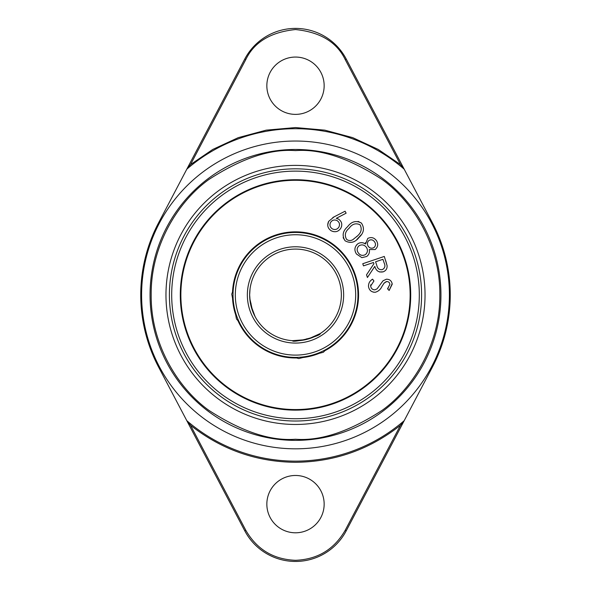 <?xml version="1.0" encoding="UTF-8"?>
<svg xmlns="http://www.w3.org/2000/svg" width="591" height="591" viewBox="0 0 591 591"><rect width="100%" height="100%" fill="white"/><g stroke="black" fill="none" stroke-linecap="round" stroke-linejoin="round"><path stroke-width="0.89" d="M295.5 141.035A153.896 153.896 0 0 1 449.396 294.924A153.896 153.896 0 0 1 295.5 448.82A153.896 153.896 0 0 1 141.604 294.924A153.896 153.896 0 0 1 295.5 141.035M295.5 165.391A129.532 129.532 0 0 0 165.968 294.924A129.532 129.532 0 0 0 295.5 424.464A129.532 129.532 0 0 0 425.032 294.924A129.532 129.532 0 0 0 295.5 165.391M348.328 180.425L350.596 181.503M240.404 181.503L242.672 180.425M421.597 294.924A126.097 126.097 0 0 0 295.5 168.827A126.097 126.097 0 0 0 169.403 294.924A126.097 126.097 0 0 0 295.5 421.021A126.097 126.097 0 0 0 421.597 294.924M266.844 85.717A28.656 28.656 0 0 1 295.5 57.061A28.656 28.656 0 0 1 324.156 85.717A28.656 28.656 0 0 1 295.5 114.381A28.656 28.656 0 0 1 266.844 85.717M266.844 504.13A28.656 28.656 0 0 1 295.5 475.474A28.656 28.656 0 0 1 324.156 504.13A28.656 28.656 0 0 1 295.5 532.794A28.656 28.656 0 0 1 266.844 504.13M190.516 164.579L212.76 149.442L238.262 137.651L266.216 130.146L295.5 127.56L324.784 130.146L352.738 137.651L378.24 149.442L400.484 164.579L404.192 169.174A166.219 166.219 0 0 0 186.808 169.174L158.558 222.851A154.753 154.753 0 0 0 158.558 367.004L244.777 530.829A57.32 57.32 0 0 0 346.223 530.829L432.442 367.004A154.753 154.753 0 0 0 432.442 222.851L346.223 59.026A57.32 57.32 0 0 0 244.777 59.026L186.808 169.174L190.516 164.579L245.797 59.558C254.189 42.079 270.759 32.077 295.5 29.55C320.241 32.077 336.811 42.079 345.203 59.558L346.223 59.026A57.32 57.32 0 0 0 244.777 59.026L245.797 59.558M186.808 420.681A166.219 166.219 0 0 0 295.5 461.143A166.219 166.219 0 0 1 186.808 420.681L190.516 425.269L245.797 530.297L244.777 530.829A57.32 57.32 0 0 0 346.223 530.829L345.203 530.297L400.484 425.269L404.192 420.681A166.219 166.219 0 0 1 295.5 461.143A166.219 166.219 0 0 0 404.192 420.681M242.672 409.423L240.404 408.351M255.083 316.584L250.747 304.904L251.005 303.323L250.185 301.942L249.646 294.924L250.045 288.925L249.646 294.924A45.854 45.854 0 0 0 295.5 340.778A45.854 45.854 0 0 0 341.354 294.924A45.854 45.854 0 0 0 295.5 249.077A45.854 45.854 0 0 0 249.646 294.924M308.369 338.939L320.226 333.546C321.718 335.747 292.25 343.327 292.471 340.682L305.458 339.685M249.779 298.411L252.675 311.324L255.356 317.086M357.976 294.924A62.476 62.476 0 0 0 295.5 232.455A62.476 62.476 0 0 0 233.024 294.924A62.476 62.476 0 0 0 295.5 357.4A62.476 62.476 0 0 0 357.976 294.924M247.356 294.924A48.144 48.144 0 0 0 295.5 343.075A48.144 48.144 0 0 0 343.644 294.924A48.144 48.144 0 0 0 295.5 246.779A48.144 48.144 0 0 0 247.356 294.924M355.686 294.924A60.186 60.186 0 0 0 295.5 234.745A60.186 60.186 0 0 0 235.314 294.924A60.186 60.186 0 0 0 295.5 355.11A60.186 60.186 0 0 0 355.686 294.924M232.522 291.924A63.045 63.045 0 0 1 356.698 279.757A63.045 63.045 0 0 1 324.947 350.677M319.273 353.322A63.045 63.045 0 0 1 302.843 357.548M296.608 357.969A63.045 63.045 0 0 1 237.951 320.677M295.5 180.292A114.632 114.632 0 0 0 180.868 294.924A114.632 114.632 0 0 0 295.5 409.563A114.632 114.632 0 0 0 410.132 294.924A114.632 114.632 0 0 0 295.5 180.292M295.5 179.723A115.208 115.208 0 0 0 180.292 294.924A115.208 115.208 0 0 0 295.5 410.132A115.208 115.208 0 0 0 410.708 294.924A115.208 115.208 0 0 0 295.5 179.723M295.5 418.731A123.807 123.807 0 0 0 419.307 294.924A123.807 123.807 0 0 0 295.5 171.124A123.807 123.807 0 0 0 171.693 294.924A123.807 123.807 0 0 0 295.5 418.731M235.683 314.848A63.045 63.045 0 0 1 232.536 298.174M361.167 234.826L356.787 239.591M358.102 221.389L361.404 223.066C364.721 228.133 363.953 232.891 359.106 237.331C355.095 242.532 350.426 243.684 345.1 240.803L343.149 237.656M384.364 282.764L381.956 286.421C380.567 289.464 378.321 291.415 375.226 292.264L373.268 292.139M371.82 279.728L372.581 279.174L373.926 280.984L370.668 286.044C371.059 288.504 372.485 289.767 374.93 289.834L377.08 288.836L383.042 280.769L386.381 279.218C389.705 279.211 391.656 280.858 392.232 284.16L389.137 290.469L387.548 288.763L388.294 288.039M370.756 284.781L370.668 286.044M373.667 289.738L374.93 289.834L377.08 288.836M392.165 283.702L389.137 290.469M387.548 288.763L389.89 284.352C389.617 282.498 388.553 281.567 386.706 281.545L385.797 281.767M373.505 262.493L363.495 265.876L373.505 262.493L373.918 263.719L366.523 274.837L367.425 277.504L374.812 266.364L367.425 277.504M385.746 260.727L387.098 265.684L384.298 256.435L362.763 263.726L363.495 265.876M374.812 266.364C376.039 270.818 378.816 272.643 383.138 271.838L379.444 271.978M369.493 249.646L369.286 249.542C369.833 252.416 368.976 254.728 366.723 256.472L361.884 257.654L356.462 254.004C354.002 250.126 354.489 246.698 357.924 243.714C360.473 242.258 363.007 242.34 365.541 243.965L365.489 242.709M356.536 244.97L357.924 243.714M364.086 243.256L365.541 243.965L367.757 238.424C371.244 236.814 374.155 237.582 376.497 240.722C378.447 244.061 378.004 247.001 375.152 249.542L369.286 249.542M327.717 225.001L328.618 221.403L334.085 216.867L345.078 211.216L346.127 213.188L336.264 218.338L338.495 219.098C341.797 221.426 342.588 224.44 340.867 228.141C338.436 231.724 335.245 232.61 331.278 230.815C327.769 228.429 326.882 225.289 328.618 221.403M332.814 217.554L334.085 216.867M337.188 218.559L338.495 219.098M341.62 226.205L340.867 228.141M333.346 231.591L331.278 230.815M345.1 240.803C341.857 235.765 342.684 231.074 347.582 226.73C351.497 221.47 356.107 220.251 361.404 223.066M381.956 286.421C380.567 289.464 378.321 291.415 375.226 292.264C371.414 292.198 369.168 290.27 368.496 286.48C368.407 283.296 369.774 280.858 372.581 279.174M386.706 281.545L383.921 283.266M383.042 280.769L386.381 279.218M383.138 271.838C385.945 270.752 387.268 268.698 387.098 265.684M346.127 213.188L336.264 218.338M359.985 224.728C362.187 228.798 361.352 232.522 357.489 235.905L352.864 239.658C350.655 240.929 348.557 240.818 346.562 239.333C344.317 235.248 345.181 231.554 349.141 228.229C352.118 224.004 355.738 222.837 359.985 224.728C362.187 228.798 361.352 232.522 357.489 235.905L356.661 236.769M384.202 263.091C385.561 265.965 384.948 268.129 382.37 269.599C379.378 270.028 377.531 268.661 376.822 265.492L375.595 261.783L382.916 259.301L384.202 263.091C385.561 265.965 384.948 268.129 382.37 269.599C379.378 270.028 377.531 268.661 376.822 265.492M365.408 254.603C362.556 256.043 360.178 255.452 358.272 252.822C356.528 250.141 356.824 247.755 359.143 245.671C362.054 244.246 364.499 244.837 366.486 247.452C368.053 250.156 367.691 252.542 365.408 254.603C362.556 256.043 360.178 255.452 358.272 252.822M373.948 247.577C371.687 248.693 369.774 248.257 368.193 246.27C366.93 244.053 367.21 242.081 369.035 240.36C371.266 239.318 373.12 239.828 374.598 241.882C375.979 243.994 375.765 245.893 373.948 247.577C375.765 245.893 375.979 243.994 374.598 241.882M337.055 220.576C339.463 222.231 340.084 224.395 338.909 227.07C337.254 229.478 335.097 230.098 332.423 228.931C330.007 227.284 329.394 225.119 330.568 222.445C332.216 220.029 334.373 219.401 337.055 220.576C339.463 222.231 340.084 224.395 338.909 227.07C337.254 229.478 335.097 230.098 332.423 228.931M324.57 350.227L325.7 349.938L323.307 352.288L298.817 358.582L295.581 357.681L296.712 357.392M305.451 339.685L306.781 338.783L308.376 338.939M238.424 320.329L238.638 321.474L236.452 318.933L231.761 294.089L232.876 290.92L233.09 292.065M295.5 440.369A145.445 145.445 0 0 0 440.945 294.924A145.445 145.445 0 0 0 295.5 149.479A145.445 145.445 0 0 0 150.055 294.924A145.445 145.445 0 0 0 295.5 440.369M295.5 150.616C320.581 148.688 349.444 158.314 382.089 179.479C413.079 201.62 440.384 245.937 439.807 294.924C440.384 343.918 413.079 388.228 382.089 410.376C349.444 431.541 320.581 441.167 295.5 439.239C270.419 441.167 241.556 431.541 208.911 410.376C177.921 388.228 150.616 343.918 151.193 294.924C150.616 245.937 177.921 201.62 208.911 179.479C241.556 158.314 270.419 148.688 295.5 150.616M404.192 169.174A166.219 166.219 0 0 0 186.808 169.174M400.484 164.579L345.203 59.558M190.516 425.269C221.426 449.581 256.42 461.926 295.5 462.295C334.58 461.926 369.574 449.581 400.484 425.269M345.203 530.297C334.151 549.423 317.581 559.426 295.5 560.305C273.419 559.426 256.849 549.423 245.797 530.297"/></g></svg>
